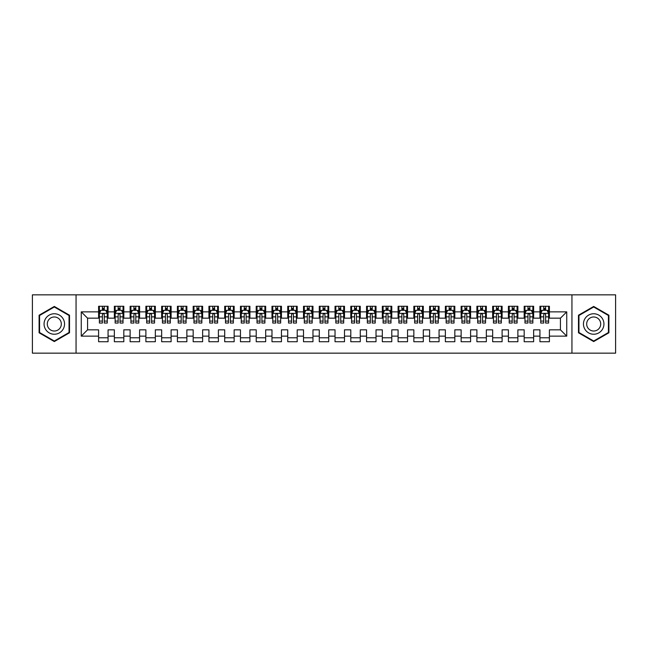 <?xml version="1.0" encoding="UTF-8"?>
<svg xmlns="http://www.w3.org/2000/svg" width="648" height="648" viewBox="0 0 648 648"><rect width="100%" height="100%" fill="white"/><g stroke="black" fill="none" stroke-linecap="round" stroke-linejoin="round"><path stroke-width="0.97" d="M571.941 353.16L615.6 353.16L615.6 294.84L571.941 294.84L571.941 353.16L76.059 353.16L76.059 294.84L32.4 294.84L32.4 353.16L76.059 353.16M571.941 294.84L76.059 294.84M81.259 336.134L81.259 311.866L98.601 311.866L98.601 318.168L87.569 318.168L87.569 329.832L81.259 336.134L98.601 336.134L98.601 341.731L108.062 341.731L108.062 336.134L114.364 336.134L114.364 341.731L123.817 341.731L123.817 336.134L130.127 336.134L130.127 341.731L139.579 341.731L139.579 336.134L145.889 336.134L145.889 341.731L155.342 341.731L155.342 336.134L161.652 336.134L161.652 341.731L171.104 341.731L171.104 336.134L177.414 336.134L177.414 341.731L186.867 341.731L186.867 336.134L193.177 336.134L193.177 341.731L202.63 341.731L202.63 336.134L208.94 336.134L208.94 341.731L218.392 341.731L218.392 336.134L224.702 336.134L224.702 341.731L234.155 341.731L234.155 336.134L240.457 336.134L240.457 341.731L249.917 341.731L249.917 336.134L256.219 336.134L256.219 341.731L265.68 341.731L265.68 336.134L271.982 336.134L271.982 341.731L281.443 341.731L281.443 336.134L287.744 336.134L287.744 341.731L297.205 341.731L297.205 336.134L303.507 336.134L303.507 341.731L312.968 341.731L312.968 336.134L319.27 336.134L319.27 341.731L328.73 341.731L328.73 336.134L335.032 336.134L335.032 341.731L344.493 341.731L344.493 336.134L350.795 336.134L350.795 341.731L360.256 341.731L360.256 336.134L366.557 336.134L366.557 341.731L376.018 341.731L376.018 336.134L382.32 336.134L382.32 341.731L391.781 341.731L391.781 336.134L398.083 336.134L398.083 341.731L407.543 341.731L407.543 336.134L413.845 336.134L413.845 341.731L423.298 341.731L423.298 336.134L429.608 336.134L429.608 341.731L439.06 341.731L439.06 336.134L445.37 336.134L445.37 341.731L454.823 341.731L454.823 336.134L461.133 336.134L461.133 341.731L470.586 341.731L470.586 336.134L476.896 336.134L476.896 341.731L486.348 341.731L486.348 336.134L492.658 336.134L492.658 341.731L502.111 341.731L502.111 336.134L508.421 336.134L508.421 341.731L517.874 341.731L517.874 336.134L524.183 336.134L524.183 341.731L533.636 341.731L533.636 336.134L539.938 336.134L539.938 341.731L549.399 341.731L549.399 329.832L560.431 329.832L560.431 318.168L549.399 318.168L549.399 311.866L566.741 311.866L566.741 336.134L549.399 336.134M549.399 311.866L549.399 306.269L539.938 306.269L539.938 311.866L533.636 311.866L533.636 306.269L524.183 306.269L524.183 311.866L517.874 311.866L517.874 306.269L508.421 306.269L508.421 311.866L502.111 311.866L502.111 306.269L492.658 306.269L492.658 311.866L486.348 311.866L486.348 306.269L476.896 306.269L476.896 311.866L470.586 311.866L470.586 306.269L461.133 306.269L461.133 311.866L454.823 311.866L454.823 306.269L445.37 306.269L445.37 311.866L439.06 311.866L439.06 306.269L429.608 306.269L429.608 311.866L423.298 311.866L423.298 306.269L413.845 306.269L413.845 311.866L407.543 311.866L407.543 306.269L398.083 306.269L398.083 311.866L391.781 311.866L391.781 306.269L382.32 306.269L382.32 311.866L376.018 311.866L376.018 306.269L366.557 306.269L366.557 311.866L360.256 311.866L360.256 306.269L350.795 306.269L350.795 311.866L344.493 311.866L344.493 306.269L335.032 306.269L335.032 311.866L328.73 311.866L328.73 306.269L319.27 306.269L319.27 311.866L312.968 311.866L312.968 306.269L303.507 306.269L303.507 311.866L297.205 311.866L297.205 306.269L287.744 306.269L287.744 311.866L281.443 311.866L281.443 306.269L271.982 306.269L271.982 311.866L265.68 311.866L265.68 306.269L256.219 306.269L256.219 311.866L249.917 311.866L249.917 306.269L240.457 306.269L240.457 311.866L234.155 311.866L234.155 306.269L224.702 306.269L224.702 311.866L218.392 311.866L218.392 306.269L208.94 306.269L208.94 311.866L202.63 311.866L202.63 306.269L193.177 306.269L193.177 311.866L186.867 311.866L186.867 306.269L177.414 306.269L177.414 311.866L171.104 311.866L171.104 306.269L161.652 306.269L161.652 311.866L155.342 311.866L155.342 306.269L145.889 306.269L145.889 311.866L139.579 311.866L139.579 306.269L130.127 306.269L130.127 311.866L123.817 311.866L123.817 306.269L114.364 306.269L114.364 311.866L108.062 311.866L108.062 306.269L98.601 306.269L98.601 311.866M533.636 336.134L533.636 329.832L539.938 329.832L539.938 336.134M566.741 311.866L560.431 318.168M517.874 336.134L517.874 329.832L524.183 329.832L524.183 336.134M539.938 311.866L539.938 318.168L533.636 318.168L533.636 311.866M502.111 336.134L502.111 329.832L508.421 329.832L508.421 336.134M524.183 311.866L524.183 318.168L517.874 318.168L517.874 311.866M486.348 336.134L486.348 329.832L492.658 329.832L492.658 336.134M508.421 311.866L508.421 318.168L502.111 318.168L502.111 311.866M470.586 336.134L470.586 329.832L476.896 329.832L476.896 336.134M492.658 311.866L492.658 318.168L486.348 318.168L486.348 311.866M454.823 336.134L454.823 329.832L461.133 329.832L461.133 336.134M476.896 311.866L476.896 318.168L470.586 318.168L470.586 311.866M439.06 336.134L439.06 329.832L445.37 329.832L445.37 336.134M461.133 311.866L461.133 318.168L454.823 318.168L454.823 311.866M423.298 336.134L423.298 329.832L429.608 329.832L429.608 336.134M445.37 311.866L445.37 318.168L439.06 318.168L439.06 311.866M407.543 336.134L407.543 329.832L413.845 329.832L413.845 336.134M429.608 311.866L429.608 318.168L423.298 318.168L423.298 311.866M391.781 336.134L391.781 329.832L398.083 329.832L398.083 336.134M413.845 311.866L413.845 318.168L407.543 318.168L407.543 311.866M376.018 336.134L376.018 329.832L382.32 329.832L382.32 336.134M398.083 311.866L398.083 318.168L391.781 318.168L391.781 311.866M360.256 336.134L360.256 329.832L366.557 329.832L366.557 336.134M382.32 311.866L382.32 318.168L376.018 318.168L376.018 311.866M344.493 336.134L344.493 329.832L350.795 329.832L350.795 336.134M366.557 311.866L366.557 318.168L360.256 318.168L360.256 311.866M328.73 336.134L328.73 329.832L335.032 329.832L335.032 336.134M350.795 311.866L350.795 318.168L344.493 318.168L344.493 311.866M312.968 336.134L312.968 329.832L319.27 329.832L319.27 336.134M335.032 311.866L335.032 318.168L328.73 318.168L328.73 311.866M297.205 336.134L297.205 329.832L303.507 329.832L303.507 336.134M319.27 311.866L319.27 318.168L312.968 318.168L312.968 311.866M281.443 336.134L281.443 329.832L287.744 329.832L287.744 336.134M303.507 311.866L303.507 318.168L297.205 318.168L297.205 311.866M265.68 336.134L265.68 329.832L271.982 329.832L271.982 336.134M287.744 311.866L287.744 318.168L281.443 318.168L281.443 311.866M249.917 336.134L249.917 329.832L256.219 329.832L256.219 336.134M271.982 311.866L271.982 318.168L265.68 318.168L265.68 311.866M234.155 336.134L234.155 329.832L240.457 329.832L240.457 336.134M256.219 311.866L256.219 318.168L249.917 318.168L249.917 311.866M218.392 336.134L218.392 329.832L224.702 329.832L224.702 336.134M240.457 311.866L240.457 318.168L234.155 318.168L234.155 311.866M202.63 336.134L202.63 329.832L208.94 329.832L208.94 336.134M224.702 311.866L224.702 318.168L218.392 318.168L218.392 311.866M186.867 336.134L186.867 329.832L193.177 329.832L193.177 336.134M208.94 311.866L208.94 318.168L202.63 318.168L202.63 311.866M171.104 336.134L171.104 329.832L177.414 329.832L177.414 336.134M193.177 311.866L193.177 318.168L186.867 318.168L186.867 311.866M155.342 336.134L155.342 329.832L161.652 329.832L161.652 336.134M177.414 311.866L177.414 318.168L171.104 318.168L171.104 311.866M139.579 336.134L139.579 329.832L145.889 329.832L145.889 336.134M161.652 311.866L161.652 318.168L155.342 318.168L155.342 311.866M123.817 336.134L123.817 329.832L130.127 329.832L130.127 336.134M145.889 311.866L145.889 318.168L139.579 318.168L139.579 311.866M108.062 336.134L108.062 329.832L114.364 329.832L114.364 336.134M130.127 311.866L130.127 318.168L123.817 318.168L123.817 311.866M87.569 329.832L98.601 329.832L98.601 336.134M114.364 311.866L114.364 318.168L108.062 318.168L108.062 311.866M539.938 310.206L540.732 310.206M548.613 310.206L549.399 310.206M524.183 310.206L524.969 310.206M532.85 310.206L533.636 310.206M508.421 310.206L509.207 310.206M517.088 310.206L517.874 310.206M492.658 310.206L493.444 310.206M501.325 310.206L502.111 310.206M476.896 310.206L477.681 310.206M485.563 310.206L486.348 310.206M461.133 310.206L461.919 310.206M469.8 310.206L470.586 310.206M445.37 310.206L446.156 310.206M454.037 310.206L454.823 310.206M429.608 310.206L430.394 310.206M438.275 310.206L439.06 310.206M413.845 310.206L414.631 310.206M422.512 310.206L423.298 310.206M398.083 310.206L398.868 310.206M406.75 310.206L407.543 310.206M382.32 310.206L383.106 310.206M390.987 310.206L391.781 310.206M366.557 310.206L367.343 310.206M375.224 310.206L376.018 310.206M350.795 310.206L351.581 310.206M359.462 310.206L360.256 310.206M335.032 310.206L335.818 310.206M343.699 310.206L344.493 310.206M319.27 310.206L320.063 310.206M327.937 310.206L328.73 310.206M303.507 310.206L304.301 310.206M312.182 310.206L312.968 310.206M287.744 310.206L288.538 310.206M296.42 310.206L297.205 310.206M271.982 310.206L272.776 310.206M280.657 310.206L281.443 310.206M256.219 310.206L257.013 310.206M264.894 310.206L265.68 310.206M240.457 310.206L241.25 310.206M249.132 310.206L249.917 310.206M224.702 310.206L225.488 310.206M233.369 310.206L234.155 310.206M208.94 310.206L209.725 310.206M217.606 310.206L218.392 310.206M193.177 310.206L193.963 310.206M201.844 310.206L202.63 310.206M177.414 310.206L178.2 310.206M186.081 310.206L186.867 310.206M161.652 310.206L162.437 310.206M170.319 310.206L171.104 310.206M145.889 310.206L146.675 310.206M154.556 310.206L155.342 310.206M130.127 310.206L130.912 310.206M138.793 310.206L139.579 310.206M114.364 310.206L115.15 310.206M123.031 310.206L123.817 310.206M98.601 310.206L99.387 310.206M107.268 310.206L108.062 310.206M98.601 337.794L108.062 337.794M114.364 337.794L123.817 337.794M130.127 337.794L139.579 337.794M145.889 337.794L155.342 337.794M161.652 337.794L171.104 337.794M177.414 337.794L186.867 337.794M193.177 337.794L202.63 337.794M208.94 337.794L218.392 337.794M224.702 337.794L234.155 337.794M240.457 337.794L249.917 337.794M256.219 337.794L265.68 337.794M271.982 337.794L281.443 337.794M287.744 337.794L297.205 337.794M303.507 337.794L312.968 337.794M319.27 337.794L328.73 337.794M335.032 337.794L344.493 337.794M350.795 337.794L360.256 337.794M366.557 337.794L376.018 337.794M382.32 337.794L391.781 337.794M398.083 337.794L407.543 337.794M413.845 337.794L423.298 337.794M429.608 337.794L439.06 337.794M445.37 337.794L454.823 337.794M461.133 337.794L470.586 337.794M476.896 337.794L486.348 337.794M492.658 337.794L502.111 337.794M508.421 337.794L517.874 337.794M524.183 337.794L533.636 337.794M539.938 337.794L549.399 337.794M81.259 311.866L87.569 318.168M560.431 329.832L566.741 336.134M69.522 315.22L54.311 306.439L39.099 315.22L39.099 332.78L54.311 341.561L69.522 332.78L69.522 315.22M578.478 315.22L578.478 332.78L593.69 341.561L608.901 332.78L608.901 315.22L593.69 306.439L578.478 315.22M104.279 308.318L102.384 308.318M107.268 321.076L104.279 321.076L104.279 323.052L107.268 323.052L107.268 313.438L105.697 310.287L100.967 310.287L99.387 313.438L99.387 323.052L102.384 323.052L102.384 321.076L99.387 321.076M99.387 313.438L99.387 306.269M107.268 313.438L107.268 306.269M102.384 310.287L102.384 306.269M104.279 306.269L104.279 310.287M104.279 321.076L104.279 314.62C103.648 313.405 103.016 313.405 102.384 314.62L102.384 321.076M104.279 310.206L102.384 310.206M120.034 308.318L118.147 308.318M123.031 321.076L120.034 321.076L120.034 323.052L123.031 323.052L123.031 313.438L121.46 310.287L116.729 310.287L115.15 313.438L115.15 323.052L118.147 323.052L118.147 321.076L115.15 321.076M115.15 313.438L115.15 306.269M123.031 313.438L123.031 306.269M118.147 310.287L118.147 306.269M120.034 306.269L120.034 310.287M120.034 321.076L120.034 314.62C119.41 313.405 118.778 313.405 118.147 314.62L118.147 321.076M120.034 310.206L118.147 310.206M135.797 308.318L133.909 308.318M138.793 321.076L135.797 321.076L135.797 323.052L138.793 323.052L138.793 313.438L137.222 310.287L132.492 310.287L130.912 313.438L130.912 323.052L133.909 323.052L133.909 321.076L130.912 321.076M130.912 313.438L130.912 306.269M138.793 313.438L138.793 306.269M133.909 310.287L133.909 306.269M135.797 306.269L135.797 310.287M135.797 321.076L135.797 314.62C135.173 313.405 134.541 313.405 133.909 314.62L133.909 321.076M135.797 310.206L133.909 310.206M63.18 318.881A10.247 10.247 0 0 0 49.183 315.131A10.247 10.247 0 0 0 45.433 329.119A10.247 10.247 0 0 0 59.43 332.87A10.247 10.247 0 0 0 63.18 318.881M60.386 320.493A7.015 7.015 0 0 0 50.803 317.925A7.015 7.015 0 0 0 48.236 327.507A7.015 7.015 0 0 0 57.818 330.075A7.015 7.015 0 0 0 60.386 320.493M54.311 341.018L39.569 332.505L39.569 315.495L54.311 306.982L69.044 315.495L69.044 332.505L54.311 341.018M602.567 318.881A10.247 10.247 0 0 0 588.57 315.131A10.247 10.247 0 0 0 584.82 329.119A10.247 10.247 0 0 0 598.817 332.87A10.247 10.247 0 0 0 602.567 318.881M599.765 320.493A7.015 7.015 0 0 0 590.182 317.925A7.015 7.015 0 0 0 587.615 327.507A7.015 7.015 0 0 0 597.197 330.075A7.015 7.015 0 0 0 599.765 320.493M593.69 341.018L578.956 332.505L578.956 315.495L593.69 306.982L608.432 315.495L608.432 332.505L593.69 341.018M151.559 308.318L149.672 308.318M154.556 321.076L151.559 321.076L151.559 323.052L154.556 323.052L154.556 313.438L152.977 310.287L148.254 310.287L146.675 313.438L146.675 323.052L149.672 323.052L149.672 321.076L146.675 321.076M146.675 313.438L146.675 306.269M154.556 313.438L154.556 306.269M149.672 310.287L149.672 306.269M151.559 306.269L151.559 310.287M151.559 321.076L151.559 314.62C150.935 313.405 150.304 313.405 149.672 314.62L149.672 321.076M151.559 310.206L149.672 310.206M167.322 308.318L165.434 308.318M170.319 321.076L167.322 321.076L167.322 323.052L170.319 323.052L170.319 313.438L168.739 310.287L164.017 310.287L162.437 313.438L162.437 323.052L165.434 323.052L165.434 321.076L162.437 321.076M162.437 313.438L162.437 306.269M170.319 313.438L170.319 306.269M165.434 310.287L165.434 306.269M167.322 306.269L167.322 310.287M167.322 321.076L167.322 314.62C166.698 313.405 166.066 313.405 165.434 314.62L165.434 321.076M167.322 310.206L165.434 310.206M183.084 308.318L181.197 308.318M186.081 321.076L183.084 321.076L183.084 323.052L186.081 323.052L186.081 313.438L184.502 310.287L179.78 310.287L178.2 313.438L178.2 323.052L181.197 323.052L181.197 321.076L178.2 321.076M178.2 313.438L178.2 306.269M186.081 313.438L186.081 306.269M181.197 310.287L181.197 306.269M183.084 306.269L183.084 310.287M183.084 321.076L183.084 314.62C182.461 313.405 181.829 313.405 181.197 314.62L181.197 321.076M183.084 310.206L181.197 310.206M198.847 308.318L196.96 308.318M201.844 321.076L198.847 321.076L198.847 323.052L201.844 323.052L201.844 313.438L200.264 310.287L195.542 310.287L193.963 313.438L193.963 323.052L196.96 323.052L196.96 321.076L193.963 321.076M193.963 313.438L193.963 306.269M201.844 313.438L201.844 306.269M196.96 310.287L196.96 306.269M198.847 306.269L198.847 310.287M198.847 321.076L198.847 314.62C198.215 313.405 197.591 313.405 196.96 314.62L196.96 321.076M198.847 310.206L196.96 310.206M214.609 308.318L212.722 308.318M217.606 321.076L214.609 321.076L214.609 323.052L217.606 323.052L217.606 313.438L216.027 310.287L211.297 310.287L209.725 313.438L209.725 323.052L212.722 323.052L212.722 321.076L209.725 321.076M209.725 313.438L209.725 306.269M217.606 313.438L217.606 306.269M212.722 310.287L212.722 306.269M214.609 306.269L214.609 310.287M214.609 321.076L214.609 314.62C213.978 313.405 213.354 313.405 212.722 314.62L212.722 321.076M214.609 310.206L212.722 310.206M230.372 308.318L228.485 308.318M233.369 321.076L230.372 321.076L230.372 323.052L233.369 323.052L233.369 313.438L231.79 310.287L227.059 310.287L225.488 313.438L225.488 323.052L228.485 323.052L228.485 321.076L225.488 321.076M225.488 313.438L225.488 306.269M233.369 313.438L233.369 306.269M228.485 310.287L228.485 306.269M230.372 306.269L230.372 310.287M230.372 321.076L230.372 314.62C229.74 313.405 229.117 313.405 228.485 314.62L228.485 321.076M230.372 310.206L228.485 310.206M246.135 308.318L244.247 308.318M249.132 321.076L246.135 321.076L246.135 323.052L249.132 323.052L249.132 313.438L247.552 310.287L242.822 310.287L241.25 313.438L241.25 323.052L244.247 323.052L244.247 321.076L241.25 321.076M241.25 313.438L241.25 306.269M249.132 313.438L249.132 306.269M244.247 310.287L244.247 306.269M246.135 306.269L246.135 310.287M246.135 321.076L246.135 314.62C245.503 313.405 244.871 313.405 244.247 314.62L244.247 321.076M246.135 310.206L244.247 310.206M261.897 308.318L260.002 308.318M264.894 321.076L261.897 321.076L261.897 323.052L264.894 323.052L264.894 313.438L263.315 310.287L258.584 310.287L257.013 313.438L257.013 323.052L260.002 323.052L260.002 321.076L257.013 321.076M257.013 313.438L257.013 306.269M264.894 313.438L264.894 306.269M260.002 310.287L260.002 306.269M261.897 306.269L261.897 310.287M261.897 321.076L261.897 314.62C261.266 313.405 260.634 313.405 260.002 314.62L260.002 321.076M261.897 310.206L260.002 310.206M277.66 308.318L275.764 308.318M280.657 321.076L277.66 321.076L277.66 323.052L280.657 323.052L280.657 313.438L279.077 310.287L274.347 310.287L272.776 313.438L272.776 323.052L275.764 323.052L275.764 321.076L272.776 321.076M272.776 313.438L272.776 306.269M280.657 313.438L280.657 306.269M275.764 310.287L275.764 306.269M277.66 306.269L277.66 310.287M277.66 321.076L277.66 314.62C277.028 313.405 276.396 313.405 275.764 314.62L275.764 321.076M277.66 310.206L275.764 310.206M293.423 308.318L291.527 308.318M296.42 321.076L293.423 321.076L293.423 323.052L296.42 323.052L296.42 313.438L294.84 310.287L290.11 310.287L288.538 313.438L288.538 323.052L291.527 323.052L291.527 321.076L288.538 321.076M288.538 313.438L288.538 306.269M296.42 313.438L296.42 306.269M291.527 310.287L291.527 306.269M293.423 306.269L293.423 310.287M293.423 321.076L293.423 314.62C292.791 313.405 292.159 313.405 291.527 314.62L291.527 321.076M293.423 310.206L291.527 310.206M309.185 308.318L307.29 308.318M312.182 321.076L309.185 321.076L309.185 323.052L312.182 323.052L312.182 313.438L310.603 310.287L305.872 310.287L304.301 313.438L304.301 323.052L307.29 323.052L307.29 321.076L304.301 321.076M304.301 313.438L304.301 306.269M312.182 313.438L312.182 306.269M307.29 310.287L307.29 306.269M309.185 306.269L309.185 310.287M309.185 321.076L309.185 314.62C308.553 313.405 307.921 313.405 307.29 314.62L307.29 321.076M309.185 310.206L307.29 310.206M324.948 308.318L323.052 308.318M327.937 321.076L324.948 321.076L324.948 323.052L327.937 323.052L327.937 313.438L326.365 310.287L321.635 310.287L320.063 313.438L320.063 323.052L323.052 323.052L323.052 321.076L320.063 321.076M320.063 313.438L320.063 306.269M327.937 313.438L327.937 306.269M323.052 310.287L323.052 306.269M324.948 306.269L324.948 310.287M324.948 321.076L324.948 314.62C324.316 313.405 323.684 313.405 323.052 314.62L323.052 321.076M324.948 310.206L323.052 310.206M340.71 308.318L338.815 308.318M343.699 321.076L340.71 321.076L340.71 323.052L343.699 323.052L343.699 313.438L342.128 310.287L337.397 310.287L335.818 313.438L335.818 323.052L338.815 323.052L338.815 321.076L335.818 321.076M335.818 313.438L335.818 306.269M343.699 313.438L343.699 306.269M338.815 310.287L338.815 306.269M340.71 306.269L340.71 310.287M340.71 321.076L340.71 314.62C340.079 313.405 339.447 313.405 338.815 314.62L338.815 321.076M340.71 310.206L338.815 310.206M356.473 308.318L354.578 308.318M359.462 321.076L356.473 321.076L356.473 323.052L359.462 323.052L359.462 313.438L357.89 310.287L353.16 310.287L351.581 313.438L351.581 323.052L354.578 323.052L354.578 321.076L351.581 321.076M351.581 313.438L351.581 306.269M359.462 313.438L359.462 306.269M354.578 310.287L354.578 306.269M356.473 306.269L356.473 310.287M356.473 321.076L356.473 314.62C355.841 313.405 355.209 313.405 354.578 314.62L354.578 321.076M356.473 310.206L354.578 310.206M372.236 308.318L370.34 308.318M375.224 321.076L372.236 321.076L372.236 323.052L375.224 323.052L375.224 313.438L373.653 310.287L368.923 310.287L367.343 313.438L367.343 323.052L370.34 323.052L370.34 321.076L367.343 321.076M367.343 313.438L367.343 306.269M375.224 313.438L375.224 306.269M370.34 310.287L370.34 306.269M372.236 306.269L372.236 310.287M372.236 321.076L372.236 314.62C371.604 313.405 370.972 313.405 370.34 314.62L370.34 321.076M372.236 310.206L370.34 310.206M387.998 308.318L386.103 308.318M390.987 321.076L387.998 321.076L387.998 323.052L390.987 323.052L390.987 313.438L389.416 310.287L384.685 310.287L383.106 313.438L383.106 323.052L386.103 323.052L386.103 321.076L383.106 321.076M383.106 313.438L383.106 306.269M390.987 313.438L390.987 306.269M386.103 310.287L386.103 306.269M387.998 306.269L387.998 310.287M387.998 321.076L387.998 314.62C387.366 313.405 386.735 313.405 386.103 314.62L386.103 321.076M387.998 310.206L386.103 310.206M403.753 308.318L401.865 308.318M406.75 321.076L403.753 321.076L403.753 323.052L406.75 323.052L406.75 313.438L405.178 310.287L400.448 310.287L398.868 313.438L398.868 323.052L401.865 323.052L401.865 321.076L398.868 321.076M398.868 313.438L398.868 306.269M406.75 313.438L406.75 306.269M401.865 310.287L401.865 306.269M403.753 306.269L403.753 310.287M403.753 321.076L403.753 314.62C403.129 313.405 402.497 313.405 401.865 314.62L401.865 321.076M403.753 310.206L401.865 310.206M419.515 308.318L417.628 308.318M422.512 321.076L419.515 321.076L419.515 323.052L422.512 323.052L422.512 313.438L420.941 310.287L416.21 310.287L414.631 313.438L414.631 323.052L417.628 323.052L417.628 321.076L414.631 321.076M414.631 313.438L414.631 306.269M422.512 313.438L422.512 306.269M417.628 310.287L417.628 306.269M419.515 306.269L419.515 310.287M419.515 321.076L419.515 314.62C418.892 313.405 418.26 313.405 417.628 314.62L417.628 321.076M419.515 310.206L417.628 310.206M435.278 308.318L433.39 308.318M438.275 321.076L435.278 321.076L435.278 323.052L438.275 323.052L438.275 313.438L436.703 310.287L431.973 310.287L430.394 313.438L430.394 323.052L433.39 323.052L433.39 321.076L430.394 321.076M430.394 313.438L430.394 306.269M438.275 313.438L438.275 306.269M433.39 310.287L433.39 306.269M435.278 306.269L435.278 310.287M435.278 321.076L435.278 314.62C434.654 313.405 434.022 313.405 433.39 314.62L433.39 321.076M435.278 310.206L433.39 310.206M451.04 308.318L449.153 308.318M454.037 321.076L451.04 321.076L451.04 323.052L454.037 323.052L454.037 313.438L452.458 310.287L447.736 310.287L446.156 313.438L446.156 323.052L449.153 323.052L449.153 321.076L446.156 321.076M446.156 313.438L446.156 306.269M454.037 313.438L454.037 306.269M449.153 310.287L449.153 306.269M451.04 306.269L451.04 310.287M451.04 321.076L451.04 314.62C450.417 313.405 449.785 313.405 449.153 314.62L449.153 321.076M451.04 310.206L449.153 310.206M466.803 308.318L464.916 308.318M469.8 321.076L466.803 321.076L466.803 323.052L469.8 323.052L469.8 313.438L468.221 310.287L463.498 310.287L461.919 313.438L461.919 323.052L464.916 323.052L464.916 321.076L461.919 321.076M461.919 313.438L461.919 306.269M469.8 313.438L469.8 306.269M464.916 310.287L464.916 306.269M466.803 306.269L466.803 310.287M466.803 321.076L466.803 314.62C466.179 313.405 465.548 313.405 464.916 314.62L464.916 321.076M466.803 310.206L464.916 310.206M482.566 308.318L480.678 308.318M485.563 321.076L482.566 321.076L482.566 323.052L485.563 323.052L485.563 313.438L483.983 310.287L479.261 310.287L477.681 313.438L477.681 323.052L480.678 323.052L480.678 321.076L477.681 321.076M477.681 313.438L477.681 306.269M485.563 313.438L485.563 306.269M480.678 310.287L480.678 306.269M482.566 306.269L482.566 310.287M482.566 321.076L482.566 314.62C481.934 313.405 481.31 313.405 480.678 314.62L480.678 321.076M482.566 310.206L480.678 310.206M498.328 308.318L496.441 308.318M501.325 321.076L498.328 321.076L498.328 323.052L501.325 323.052L501.325 313.438L499.746 310.287L495.023 310.287L493.444 313.438L493.444 323.052L496.441 323.052L496.441 321.076L493.444 321.076M493.444 313.438L493.444 306.269M501.325 313.438L501.325 306.269M496.441 310.287L496.441 306.269M498.328 306.269L498.328 310.287M498.328 321.076L498.328 314.62C497.696 313.405 497.073 313.405 496.441 314.62L496.441 321.076M498.328 310.206L496.441 310.206M514.091 308.318L512.204 308.318M517.088 321.076L514.091 321.076L514.091 323.052L517.088 323.052L517.088 313.438L515.508 310.287L510.778 310.287L509.207 313.438L509.207 323.052L512.204 323.052L512.204 321.076L509.207 321.076M509.207 313.438L509.207 306.269M517.088 313.438L517.088 306.269M512.204 310.287L512.204 306.269M514.091 306.269L514.091 310.287M514.091 321.076L514.091 314.62C513.459 313.405 512.835 313.405 512.204 314.62L512.204 321.076M514.091 310.206L512.204 310.206M529.853 308.318L527.966 308.318M532.85 321.076L529.853 321.076L529.853 323.052L532.85 323.052L532.85 313.438L531.271 310.287L526.54 310.287L524.969 313.438L524.969 323.052L527.966 323.052L527.966 321.076L524.969 321.076M524.969 313.438L524.969 306.269M532.85 313.438L532.85 306.269M527.966 310.287L527.966 306.269M529.853 306.269L529.853 310.287M529.853 321.076L529.853 314.62C529.222 313.405 528.59 313.405 527.966 314.62L527.966 321.076M529.853 310.206L527.966 310.206M545.616 308.318L543.721 308.318M548.613 321.076L545.616 321.076L545.616 323.052L548.613 323.052L548.613 313.438L547.034 310.287L542.303 310.287L540.732 313.438L540.732 323.052L543.721 323.052L543.721 321.076L540.732 321.076M540.732 313.438L540.732 306.269M548.613 313.438L548.613 306.269M543.721 310.287L543.721 306.269M545.616 306.269L545.616 310.287M545.616 321.076L545.616 314.62C544.984 313.405 544.352 313.405 543.721 314.62L543.721 321.076M545.616 310.206L543.721 310.206M107.228 313.357L99.428 313.357M99.387 310.473L100.869 310.473M105.786 310.473L107.268 310.473M102.384 316.856L99.387 316.856M107.268 316.856L104.279 316.856M104.279 309.323L102.384 309.323M122.99 313.357L115.19 313.357M115.15 310.473L116.632 310.473M121.549 310.473L123.031 310.473M118.147 316.856L115.15 316.856M123.031 316.856L120.034 316.856M120.034 309.323L118.147 309.323M138.753 313.357L130.953 313.357M130.912 310.473L132.394 310.473M137.311 310.473L138.793 310.473M133.909 316.856L130.912 316.856M138.793 316.856L135.797 316.856M135.797 309.323L133.909 309.323M154.516 313.357L146.715 313.357M146.675 310.473L148.157 310.473M153.074 310.473L154.556 310.473M149.672 316.856L146.675 316.856M154.556 316.856L151.559 316.856M151.559 309.323L149.672 309.323M170.278 313.357L162.478 313.357M162.437 310.473L163.92 310.473M168.836 310.473L170.319 310.473M165.434 316.856L162.437 316.856M170.319 316.856L167.322 316.856M167.322 309.323L165.434 309.323M186.041 313.357L178.241 313.357M178.2 310.473L179.682 310.473M184.599 310.473L186.081 310.473M181.197 316.856L178.2 316.856M186.081 316.856L183.084 316.856M183.084 309.323L181.197 309.323M201.803 313.357L194.003 313.357M193.963 310.473L195.445 310.473M200.362 310.473L201.844 310.473M196.96 316.856L193.963 316.856M201.844 316.856L198.847 316.856M198.847 309.323L196.96 309.323M217.566 313.357L209.766 313.357M209.725 310.473L211.208 310.473M216.124 310.473L217.606 310.473M212.722 316.856L209.725 316.856M217.606 316.856L214.609 316.856M214.609 309.323L212.722 309.323M233.329 313.357L225.528 313.357M225.488 310.473L226.97 310.473M231.887 310.473L233.369 310.473M228.485 316.856L225.488 316.856M233.369 316.856L230.372 316.856M230.372 309.323L228.485 309.323M249.091 313.357L241.291 313.357M241.25 310.473L242.733 310.473M247.649 310.473L249.132 310.473M244.247 316.856L241.25 316.856M249.132 316.856L246.135 316.856M246.135 309.323L244.247 309.323M264.854 313.357L257.054 313.357M257.013 310.473L258.495 310.473M263.412 310.473L264.894 310.473M260.002 316.856L257.013 316.856M264.894 316.856L261.897 316.856M261.897 309.323L260.002 309.323M280.616 313.357L272.816 313.357M272.776 310.473L274.258 310.473M279.175 310.473L280.657 310.473M275.764 316.856L272.776 316.856M280.657 316.856L277.66 316.856M277.66 309.323L275.764 309.323M296.379 313.357L288.571 313.357M288.538 310.473L290.021 310.473M294.937 310.473L296.42 310.473M291.527 316.856L288.538 316.856M296.42 316.856L293.423 316.856M293.423 309.323L291.527 309.323M312.142 313.357L304.333 313.357M304.301 310.473L305.775 310.473M310.7 310.473L312.182 310.473M307.29 316.856L304.301 316.856M312.182 316.856L309.185 316.856M309.185 309.323L307.29 309.323M327.904 313.357L320.096 313.357M320.063 310.473L321.538 310.473M326.462 310.473L327.937 310.473M323.052 316.856L320.063 316.856M327.937 316.856L324.948 316.856M324.948 309.323L323.052 309.323M343.667 313.357L335.858 313.357M335.818 310.473L337.3 310.473M342.225 310.473L343.699 310.473M338.815 316.856L335.818 316.856M343.699 316.856L340.71 316.856M340.71 309.323L338.815 309.323M359.429 313.357L351.621 313.357M351.581 310.473L353.063 310.473M357.98 310.473L359.462 310.473M354.578 316.856L351.581 316.856M359.462 316.856L356.473 316.856M356.473 309.323L354.578 309.323M375.184 313.357L367.384 313.357M367.343 310.473L368.825 310.473M373.742 310.473L375.224 310.473M370.34 316.856L367.343 316.856M375.224 316.856L372.236 316.856M372.236 309.323L370.34 309.323M390.947 313.357L383.146 313.357M383.106 310.473L384.588 310.473M389.505 310.473L390.987 310.473M386.103 316.856L383.106 316.856M390.987 316.856L387.998 316.856M387.998 309.323L386.103 309.323M406.709 313.357L398.909 313.357M398.868 310.473L400.351 310.473M405.267 310.473L406.75 310.473M401.865 316.856L398.868 316.856M406.75 316.856L403.753 316.856M403.753 309.323L401.865 309.323M422.472 313.357L414.671 313.357M414.631 310.473L416.113 310.473M421.03 310.473L422.512 310.473M417.628 316.856L414.631 316.856M422.512 316.856L419.515 316.856M419.515 309.323L417.628 309.323M438.234 313.357L430.434 313.357M430.394 310.473L431.876 310.473M436.793 310.473L438.275 310.473M433.39 316.856L430.394 316.856M438.275 316.856L435.278 316.856M435.278 309.323L433.39 309.323M453.997 313.357L446.197 313.357M446.156 310.473L447.638 310.473M452.555 310.473L454.037 310.473M449.153 316.856L446.156 316.856M454.037 316.856L451.04 316.856M451.04 309.323L449.153 309.323M469.76 313.357L461.959 313.357M461.919 310.473L463.401 310.473M468.318 310.473L469.8 310.473M464.916 316.856L461.919 316.856M469.8 316.856L466.803 316.856M466.803 309.323L464.916 309.323M485.522 313.357L477.722 313.357M477.681 310.473L479.164 310.473M484.08 310.473L485.563 310.473M480.678 316.856L477.681 316.856M485.563 316.856L482.566 316.856M482.566 309.323L480.678 309.323M501.285 313.357L493.484 313.357M493.444 310.473L494.926 310.473M499.843 310.473L501.325 310.473M496.441 316.856L493.444 316.856M501.325 316.856L498.328 316.856M498.328 309.323L496.441 309.323M517.047 313.357L509.247 313.357M509.207 310.473L510.689 310.473M515.606 310.473L517.088 310.473M512.204 316.856L509.207 316.856M517.088 316.856L514.091 316.856M514.091 309.323L512.204 309.323M532.81 313.357L525.01 313.357M524.969 310.473L526.451 310.473M531.368 310.473L532.85 310.473M527.966 316.856L524.969 316.856M532.85 316.856L529.853 316.856M529.853 309.323L527.966 309.323M548.572 313.357L540.772 313.357M540.732 310.473L542.214 310.473M547.131 310.473L548.613 310.473M543.721 316.856L540.732 316.856M548.613 316.856L545.616 316.856M545.616 309.323L543.721 309.323"/></g></svg>
